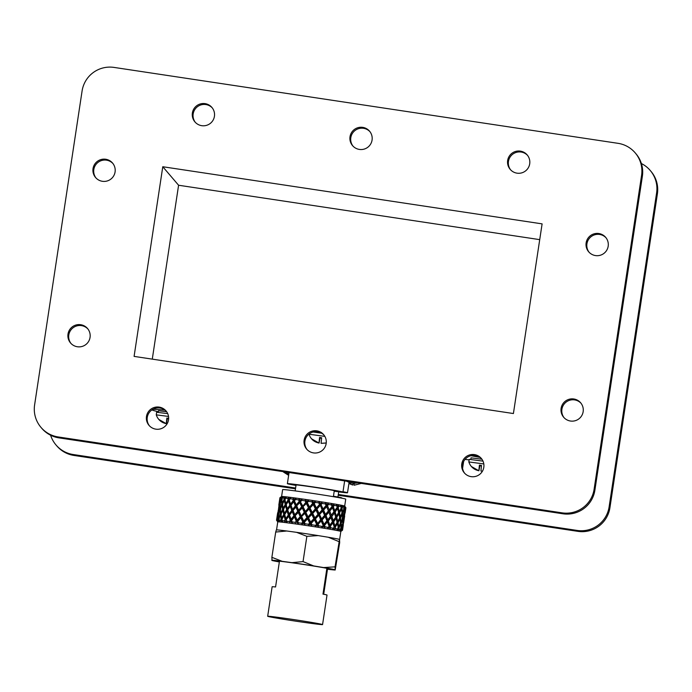 <?xml version="1.0" encoding="UTF-8"?>
<svg xmlns="http://www.w3.org/2000/svg" width="692" height="692" viewBox="0 0 692 692"><rect width="100%" height="100%" fill="white"/><g stroke="black" fill="none" stroke-linecap="round" stroke-linejoin="round"><path stroke-width="1.04" d="M352.972 146.099A11.159 11.15 139.5 0 1 358.482 128.695A11.159 11.15 139.5 0 1 369.909 131.627M350.014 136.739A11.159 11.15 139.5 0 1 369.528 131.151A11.159 11.15 139.5 0 1 364.104 149.117A11.159 11.15 139.5 0 1 350.014 136.739M307.075 449.575A11.159 11.15 139.5 0 1 312.585 432.163A11.159 11.15 139.5 0 1 324.012 435.104M304.117 440.216A11.159 11.15 139.5 0 1 323.631 434.628A11.159 11.15 139.5 0 1 318.208 452.594A11.159 11.15 139.5 0 1 304.117 440.216M589.082 252.243A11.159 11.15 139.5 0 1 594.592 234.839A11.159 11.15 139.5 0 1 606.019 237.771M586.133 242.883A11.159 11.15 139.5 0 1 605.638 237.304A11.159 11.15 139.5 0 1 600.223 255.27A11.159 11.15 139.5 0 1 586.133 242.883M95.98 177.974A11.159 11.15 139.5 0 1 101.49 160.561A11.159 11.15 139.5 0 1 112.917 163.502M93.031 168.614A11.159 11.15 139.5 0 1 112.536 163.027A11.159 11.15 139.5 0 1 107.122 180.993A11.159 11.15 139.5 0 1 93.031 168.614M70.956 343.422A11.159 11.15 139.5 0 1 76.466 326.018A11.159 11.15 139.5 0 1 87.893 328.951M68.006 334.063A11.159 11.15 139.5 0 1 87.512 328.484A11.159 11.15 139.5 0 1 82.097 346.45A11.159 11.15 139.5 0 1 68.006 334.063M564.067 417.7A11.159 11.15 139.5 0 1 569.568 400.296A11.159 11.15 139.5 0 1 581.003 403.228M561.108 408.341A11.159 11.15 139.5 0 1 580.614 402.753A11.159 11.15 139.5 0 1 575.199 420.719A11.159 11.15 139.5 0 1 561.108 408.341M464.713 473.319A11.159 11.15 139.5 0 1 470.223 455.916A11.159 11.15 139.5 0 1 481.649 458.848M461.763 463.96A11.159 11.15 139.5 0 1 481.269 458.372A11.159 11.15 139.5 0 1 475.854 476.338A11.159 11.15 139.5 0 1 461.763 463.96M149.429 425.822A11.159 11.15 139.5 0 1 154.939 408.418A11.159 11.15 139.5 0 1 166.365 411.351M146.479 416.463A11.159 11.15 139.5 0 1 165.985 410.884A11.159 11.15 139.5 0 1 160.57 428.85A11.159 11.15 139.5 0 1 146.479 416.463M195.326 122.354A11.159 11.15 139.5 0 1 200.836 104.95A11.159 11.15 139.5 0 1 212.262 107.883M192.376 112.995A11.159 11.15 139.5 0 1 211.882 107.407A11.159 11.15 139.5 0 1 206.467 125.373A11.159 11.15 139.5 0 1 192.376 112.995M510.609 169.843A11.159 11.15 139.5 0 1 516.12 152.439A11.159 11.15 139.5 0 1 527.546 155.371M507.66 160.483A11.159 11.15 139.5 0 1 527.166 154.896A11.159 11.15 139.5 0 1 521.751 172.862A11.159 11.15 139.5 0 1 507.66 160.483M594.895 490.178A28.104 28.087 139.5 0 1 562.916 513.784L58.976 437.872A28.104 28.087 139.5 0 1 41.805 428.348L41.018 427.422A28.104 28.087 139.5 0 1 34.6 404.976L82.08 91.015A28.104 28.087 139.5 0 1 114.068 67.418L618.008 143.322A28.104 28.087 139.5 0 1 641.588 175.292L642.384 176.218L594.895 490.178L594.108 489.253A28.104 28.087 139.5 0 1 562.12 512.858L562.916 513.784M594.108 489.253L641.588 175.292M635.178 152.854L635.965 153.78A28.104 28.087 139.5 0 1 642.384 176.218M562.12 512.858L58.18 436.946A28.104 28.087 139.5 0 1 41.018 427.422M134.092 356.397L513.412 413.539L542.104 223.871L162.776 166.737L134.092 356.397M338.319 494.46L577.137 530.435A28.104 28.087 -40.5 0 0 609.124 506.838L656.613 192.869A28.104 28.087 -40.5 0 0 641.389 163.546M338.198 495.247L577.932 531.361A28.104 28.087 -40.5 0 0 609.92 507.764L657.4 193.795A28.104 28.087 -40.5 0 0 650.982 171.356L650.195 170.431M50.611 435.233A28.104 28.087 -40.5 0 0 73.205 454.523L295.605 488.024M56.035 444.999L56.822 445.925A28.104 28.087 -40.5 0 0 73.992 455.448L295.484 488.812M539.717 239.64L178.588 185.24L152.283 359.139M178.588 185.24L162.776 166.737M480.032 457.438A175.673 3.988 -171.4 0 0 470.958 455.708M164.956 410.105A175.673 3.988 -171.4 0 0 152.802 409.353M151.929 409.906A175.673 3.988 -171.4 0 0 158.321 411.749M465.015 459.401A175.673 3.988 -171.4 0 0 469.133 459.886M333.449 496.225A23.199 0.528 8.6 0 1 341.762 497.885A23.199 0.528 8.6 0 1 341.77 497.885L342.021 498.223M343.007 491.735A28.104 0.64 8.6 0 1 347.505 492.773A28.104 0.64 8.6 0 1 338.708 491.908M343.301 525.029L342.523 530.193A33.38 0.761 -171.4 0 1 342.514 530.21L340.845 531.439A31.901 0.727 -171.4 0 0 340.845 531.43A31.901 0.727 -171.4 0 0 308.995 525.885A31.901 0.727 -171.4 0 0 277.76 521.889L276.549 529.864M344.685 506.068L345.732 499.131A31.901 0.727 -171.4 0 0 345.723 499.114A31.901 0.727 -171.4 0 0 313.883 493.586A31.901 0.727 -171.4 0 0 282.639 489.59L281.592 496.527L279.923 497.756A33.38 0.761 -171.4 0 0 279.914 497.773L278.798 505.177M345.827 507.798A33.38 0.761 -171.4 0 0 345.905 507.772L344.677 506.06A31.901 0.727 -171.4 0 0 313.191 500.584A31.901 0.727 -171.4 0 0 281.601 496.519M333.38 496.683L334.279 490.758A19.324 0.441 -171.4 0 0 334.271 490.74A19.324 0.441 -171.4 0 0 334.279 490.758A19.324 0.441 -171.4 0 0 314.981 487.393A19.324 0.441 -171.4 0 0 296.064 484.98A19.324 0.441 -171.4 0 0 296.064 484.988M334.21 491.216A28.104 0.64 -171.4 0 0 342.964 492.073A28.104 0.64 -171.4 0 0 314.903 487.185A28.104 0.64 -171.4 0 0 287.379 483.665A28.104 0.64 -171.4 0 0 287.388 483.682A28.104 0.64 -171.4 0 0 295.994 485.438M323.7 594.255L327.515 569.04L326.883 568.305A27.758 0.631 -171.4 0 0 279.464 561.16L275.563 586.972A27.758 0.631 -171.4 0 0 272.138 586.764L267.674 616.278A27.758 0.631 -171.4 0 0 267.683 616.295A27.758 0.631 -171.4 0 0 295.389 621.105A27.758 0.631 -171.4 0 0 322.567 624.582A27.758 0.631 -171.4 0 0 294.853 619.755A27.758 0.631 -171.4 0 0 267.674 616.278M326.883 568.305L322.982 594.117A27.758 0.631 8.6 0 1 327.022 595.042A27.758 0.631 8.6 0 1 327.031 595.059A27.758 0.631 8.6 0 1 327.013 595.077L322.567 624.582A27.758 0.631 -171.4 0 0 322.558 624.565M345.126 512.945L345.922 507.755A33.38 0.761 -171.4 0 0 345.913 507.738L345.913 507.738A33.38 0.761 -171.4 0 0 345.905 507.729L345.221 506.803L345.818 507.677A33.38 0.761 -171.4 0 0 345.792 507.668L344.979 506.7L345.619 507.599A33.38 0.761 -171.4 0 0 344.979 507.426L344.27 506.509L344.573 507.331A33.38 0.761 -171.4 0 0 344.469 507.305L343.422 506.31L343.976 507.201A33.38 0.761 -171.4 0 0 342.652 506.925L341.96 506.008L341.935 506.786A33.38 0.761 -171.4 0 0 341.77 506.752L340.533 505.74L340.974 506.605A33.38 0.761 -171.4 0 0 339.019 506.241L338.379 505.342L338.033 506.06A33.38 0.761 -171.4 0 0 337.808 506.025L336.442 504.996L336.745 505.835A33.38 0.761 -171.4 0 0 334.253 505.402L333.691 504.52L333.034 505.195A33.38 0.761 -171.4 0 0 332.757 505.151L331.338 504.122L331.477 504.935A33.38 0.761 -171.4 0 0 328.553 504.451L328.103 503.586L327.152 504.226A33.38 0.761 -171.4 0 0 326.84 504.174L325.422 503.153L325.396 503.94A33.38 0.761 -171.4 0 0 322.169 503.43L321.858 502.582L320.655 503.188A33.38 0.761 -171.4 0 0 320.31 503.136L318.969 502.132L318.77 502.894A33.38 0.761 -171.4 0 0 315.379 502.375L315.223 501.553L313.813 502.132A33.38 0.761 -171.4 0 0 313.467 502.081L312.265 501.103L311.893 501.847A33.38 0.761 -171.4 0 0 308.485 501.337L308.494 500.541L306.937 501.103A33.38 0.761 -171.4 0 0 306.591 501.06L305.587 500.117L305.06 500.835A33.38 0.761 -171.4 0 0 301.781 500.359L301.963 499.589L300.319 500.152A33.38 0.761 -171.4 0 0 299.999 500.108L299.229 499.209L298.563 499.901A33.38 0.761 -171.4 0 0 295.562 499.494L295.917 498.75L294.247 499.313A33.38 0.761 -171.4 0 0 293.962 499.269L293.486 498.422L292.699 499.105A33.38 0.761 -171.4 0 0 290.112 498.759L290.623 498.041L288.997 498.621A33.38 0.761 -171.4 0 0 288.763 498.595L288.59 497.79L287.716 498.465A33.38 0.761 -171.4 0 0 285.649 498.214L286.298 497.513L284.793 498.11A33.38 0.761 -171.4 0 0 284.611 498.093L284.767 497.34L283.841 498.006A33.38 0.761 -171.4 0 0 282.379 497.859L283.149 497.176L281.817 497.808A33.38 0.761 -171.4 0 0 281.705 497.799L282.172 497.09L281.229 497.764A33.38 0.761 -171.4 0 0 280.442 497.721L281.307 497.046L280.199 497.721A33.38 0.761 -171.4 0 0 280.156 497.721L280.935 497.055L280 497.73A33.38 0.761 -171.4 0 0 279.923 497.756M345.265 512.063L345.905 507.729M343.318 518.775L344.166 518.922L344.668 516.033M343.639 522.789L344.166 518.922M344.097 517.953L345.429 510.16L344.529 513.853L343.604 513.706M343.18 525.885L342.514 530.167A33.38 0.761 -171.4 0 0 342.514 530.167A33.38 0.761 -171.4 0 1 342.523 530.193M342.791 527.624L343.941 520.012L342.609 527.806M342.22 530.046A33.38 0.761 -171.4 0 0 341.58 529.864L342.73 524.787L342.549 528.714L341.346 530.729L342.393 530.107A33.38 0.761 -171.4 0 0 342.393 530.107L341.588 530.833L342.514 530.167M338.838 526.716L338.025 522.659L339.988 519.112L340.602 523.152L337.964 527.745L339.037 527.909L340.741 524.328L341.095 528.342L339.781 530.34L341.078 529.752A33.38 0.761 -171.4 0 1 341.173 529.769L340.637 530.539L341.58 529.864M340.576 529.639A33.38 0.761 -171.4 0 0 339.253 529.363L339.037 527.909M337.575 529.043A33.38 0.761 -171.4 0 0 335.629 528.679L334.746 529.371L334.634 528.506A33.38 0.761 -171.4 0 0 334.409 528.463L332.809 529.025L334.21 527.019L332.549 521.699L333.656 521.863L336.053 518.386L337.134 522.486L334.132 527.036L335.239 527.209L337.428 523.688L338.276 527.762L336.9 529.769L338.371 529.19A33.38 0.761 -171.4 0 1 338.544 529.224L338.319 530.037L339.253 529.363M333.354 528.273A33.38 0.761 -171.4 0 0 330.863 527.84L330.326 526.352L329.228 526.188L327.697 528.152L329.366 527.589A33.38 0.761 -171.4 0 1 329.634 527.633L330.058 528.55L330.863 527.84M332.515 521.673L330.715 516.336L331.814 516.5L334.409 513.04L335.698 517.175L327.697 528.152M328.086 527.373A33.38 0.761 -171.4 0 0 325.162 526.889L324.513 525.384L323.467 525.237L321.789 527.183L323.449 526.612A33.38 0.761 -171.4 0 1 323.761 526.664L324.47 527.615L325.162 526.889M329.072 526.136L326.918 520.73L321.789 527.183M322.005 526.378A33.38 0.761 -171.4 0 0 318.778 525.868L318.06 524.354L317.109 524.225L315.336 526.162L316.919 525.574A33.38 0.761 -171.4 0 1 317.256 525.626L318.216 526.612L318.778 525.868M323.095 525.159L320.612 519.709L317.109 524.225L315.379 525.332L315.336 526.162M315.379 525.332A33.38 0.761 -171.4 0 0 311.988 524.813L311.236 523.299L310.431 523.195L308.623 525.133L310.068 524.519A33.38 0.761 -171.4 0 1 310.414 524.571L311.59 525.583L311.988 524.813M316.529 524.112L314.479 519.891L314.54 518.784L313.865 518.663L310.622 522.053L310.431 523.195L309.661 523.057L308.502 524.285L308.623 525.133M308.502 524.285A33.38 0.761 -171.4 0 0 305.094 523.775L304.35 522.27L303.727 522.192L301.946 524.147L303.2 523.498A33.38 0.761 -171.4 0 1 303.537 523.55L304.861 524.571L305.094 523.775M309.661 523.057L307.577 518.844L307.81 517.763L306.963 517.616L303.745 521.033L303.727 522.192L302.802 522.036L301.66 523.273L301.946 524.147M301.66 523.273A33.38 0.761 -171.4 0 0 298.39 522.797L297.698 521.301L296.6 522.547A33.38 0.761 -171.4 0 1 296.92 522.59L298.33 523.619L298.39 522.797M302.802 522.036L300.804 517.85L301.193 516.794L300.216 516.63L297.136 520.081L297.275 521.266L296.245 521.102L295.173 522.348L295.596 523.238M295.173 522.348A33.38 0.761 -171.4 0 0 292.171 521.932L291.574 520.453L290.571 521.707A33.38 0.761 -171.4 0 1 290.856 521.751L292.284 522.78L292.171 521.932M296.245 521.102L294.437 516.959L294.991 515.912L293.918 515.748L291.09 519.242L291.375 520.445L290.277 520.28L289.308 521.543L289.853 522.451M289.308 521.543A33.38 0.761 -171.4 0 0 286.713 521.206L286.237 519.744L289.455 515.168L287.638 517.746M293.918 515.748L292.24 511.63L292.863 510.592L291.764 510.428L289.1 513.957L289.455 515.168L288.348 514.995L285.865 518.559L286.272 519.779L285.165 519.614L284.325 520.903L284.957 521.82L285.363 521.033A33.38 0.761 -171.4 0 1 285.606 521.059L286.981 522.071M284.325 520.903A33.38 0.761 -171.4 0 0 282.258 520.652L281.929 519.225L284.04 515.592L285.165 519.614M288.348 514.995L287.016 510.947L287.76 509.926L286.652 509.762L284.377 513.352L284.836 514.58L283.737 514.416L281.687 518.048L282.198 519.285L281.116 519.13L280.442 520.445L281.134 521.37L281.22 520.531A33.38 0.761 -171.4 0 1 281.402 520.548L282.665 521.543L282.258 520.652M280.442 520.445A33.38 0.761 -171.4 0 0 278.988 520.298L278.841 518.896L280.459 515.185L281.116 519.13M283.737 514.416L282.838 510.445L283.685 509.433L282.604 509.277L280.796 512.954L281.35 514.191L280.303 514.035L278.746 517.754L279.326 518.991L278.322 518.853L277.838 520.202L278.539 521.119L278.305 520.237A33.38 0.761 -171.4 0 1 278.426 520.246L279.516 521.206L278.988 520.298M277.838 520.202A33.38 0.761 -171.4 0 0 277.051 520.159L278.184 514.986L278.322 518.853M277.777 518.913L276.904 518.792L276.61 520.168L277.302 521.085L276.765 520.159A33.38 0.761 -171.4 0 1 276.809 520.159L277.674 521.076L277.051 520.159M300.216 516.63L298.287 512.469L298.762 511.414L297.733 511.25L295.925 507.106L296.479 506.06L295.406 505.895L293.728 501.778L294.351 500.74L293.261 500.576L290.597 504.105L289.221 500.039L290.588 498.093M340.845 531.43A31.901 0.727 -171.4 0 0 340.836 531.413L339.625 539.492M280.303 514.035L279.897 510.142L280.814 509.139L279.81 509.001L278.521 512.755L279.127 514L278.184 513.871L277.319 517.971M279.274 509.061L278.392 508.94M277.656 512.798L277.137 516.146M278.184 513.871L278.314 510.056L277.163 517.668M279.897 510.142L278.539 513.897L278.746 517.754M279.672 504.018L278.651 507.816L279.802 500.204L279.672 504.018L280.615 504.148L279.672 505.143L278.591 508.94L278.521 512.755M280.762 499.209L279.879 499.088L279.135 502.937M279.879 499.088L280 497.73M279.81 509.001L279.672 505.143M282.838 510.445L280.969 514.113L281.687 518.048M282.604 509.277L281.947 505.342L282.838 504.338L281.791 504.191L280.234 507.902L280.814 509.139M281.947 505.342L280.329 509.044L280.796 512.954M281.229 497.764L280.009 502.911L280.615 504.148M281.791 504.191L281.385 500.29L280.026 504.036L280.234 507.902M280.009 502.911L280.442 497.721M287.016 510.947L284.68 514.545L285.865 518.559M286.652 509.762L285.528 505.74L286.332 504.728L285.225 504.572L283.175 508.196L283.685 509.433M285.528 505.74L283.426 509.364L284.377 513.352M284.793 498.11L285.173 499.581L284.092 499.425L282.284 503.101L281.817 499.192L282.379 497.859M285.225 504.572L284.325 500.593L282.457 504.252L283.175 508.196M284.092 499.425L283.841 498.006M281.722 498.05L282.301 499.287M290.277 520.28L288.763 516.189M297.733 511.25L294.775 514.718L294.991 515.912L291.375 520.445L289.455 515.168L292.24 511.63M294.437 516.959L291.574 520.453M290.752 521.483L291.375 520.445L292.284 522.78M295.406 505.895L292.578 509.39L292.863 510.592L289.455 515.168L287.725 509.892L290.943 505.316L289.109 507.919M290.597 504.105L290.943 505.316L289.836 505.143L287.353 508.707L287.76 509.926M288.997 498.621L289.247 500.074L288.14 499.909L285.865 503.508L284.914 499.52L285.649 498.214M289.836 505.143L288.503 501.094L286.177 504.684L287.353 508.707M288.14 499.909L287.716 498.465M289.1 513.957L288.097 511.016M291.764 510.428L290.251 506.345M291.09 519.242L289.533 515.159M306.963 517.616L304.895 513.421L305.215 512.339L304.29 512.192L297.275 521.266L294.991 515.912L298.287 512.469M300.804 517.85L297.698 521.301M296.807 522.313L297.275 521.266L298.33 523.619M304.29 512.192L302.283 508.006L302.689 506.942L301.703 506.778L298.624 510.229L298.762 511.414L294.991 515.912L292.863 510.592L295.925 507.106M301.703 506.778L299.783 502.617L300.259 501.562L299.229 501.397L296.262 504.866L296.479 506.06L292.863 510.592L290.943 505.316L293.728 501.778M294.247 499.313L294.351 500.74L290.943 505.316L289.602 501.224M293.261 500.576L292.699 499.105M292.578 509.39L291.029 505.298M294.775 514.718L293.062 510.601M297.136 520.081L295.294 515.947M313.865 518.663L311.772 514.45L311.919 513.343L311.158 513.204L303.727 522.192L301.193 516.794L304.895 513.421M307.577 518.844L304.35 522.27M303.416 523.264L303.727 522.192L304.861 524.571M311.158 513.204L309.065 509.001L309.298 507.911L308.45 507.764L301.193 516.794L298.762 511.414L302.283 508.006M308.45 507.764L306.383 503.568L306.703 502.487L305.786 502.34L298.762 511.414L296.479 506.06L299.783 502.617M300.319 500.152L300.259 501.562L296.479 506.06L294.351 500.74L296.262 504.866M299.229 501.397L298.563 499.901M295.562 499.494L294.55 500.748M298.624 510.229L296.79 506.086M301.132 515.618L299.186 511.449M303.745 521.033L301.721 516.846M295.917 498.75L294.351 500.74L293.486 498.422M320.612 519.709L318.605 514.372L318.017 514.26L310.431 523.195L307.81 517.763L308.52 517.858L311.772 514.45M314.479 519.891L311.236 523.299M310.293 524.294L310.431 523.195L311.59 525.583M318.017 514.26L315.967 510.047L316.036 508.931L315.353 508.81L307.81 517.763L305.215 512.339L305.838 512.417L309.065 509.001M315.353 508.81L313.26 504.598L313.415 503.491L312.646 503.352L305.215 512.339L302.689 506.942L306.383 503.568M306.937 501.103L306.703 502.487L302.689 506.942L300.259 501.562L302.629 505.766M305.786 502.34L305.06 500.835M301.781 500.359L300.674 501.596M305.233 511.18L303.208 506.994M307.914 516.613L305.838 512.417M310.622 522.053L308.52 517.858M301.963 499.589L300.259 501.562L299.229 499.209M326.918 520.73L324.583 515.306L317.109 524.225L314.54 518.784L315.414 518.905L318.614 515.505M321.192 520.946L318.06 524.354M317.135 525.349L317.109 524.225L318.216 526.612M324.583 515.306L322.1 509.866L314.54 518.784L311.919 513.343L312.723 513.447L315.967 510.047M322.1 509.866L320.093 504.52L319.505 504.407L311.919 513.343L309.298 507.911L310.016 507.997L313.26 504.598M313.813 502.132L313.415 503.491L309.298 507.911L306.703 502.487L307.326 502.565L309.402 506.76M312.646 503.352L311.893 501.847M308.485 501.337L307.326 502.565M312.109 512.21L310.016 507.997M314.808 517.659L312.723 513.447M317.464 523.109L315.414 518.905M308.494 500.541L306.703 502.487L305.587 500.117M334.383 512.962L334.002 511.821L323.467 525.237L321.097 519.813L322.091 519.96L325.128 516.543M327.437 521.958L324.513 525.384M323.648 526.387L323.467 525.237L324.47 527.615M330.568 516.284L328.415 510.878L321.097 519.813L318.605 514.372L319.548 514.502L322.68 511.103M328.415 510.878L326.07 505.454L318.605 514.372L316.036 508.931L316.91 509.053L320.102 505.653M320.655 503.188L316.036 508.931L313.415 503.491L314.22 503.594L316.305 507.807M319.505 504.407L318.77 502.894M315.379 502.375L314.22 503.594M318.951 513.256L316.91 509.053M321.529 518.715L319.548 514.502M323.977 524.147L322.091 519.96M315.223 501.553L313.415 503.491L312.265 501.103M333.89 519.77L329.228 526.188L327.186 520.799L328.259 520.964L331.027 517.512M332.904 522.815L330.326 526.352M329.548 527.356L330.058 528.55M336.745 505.835L337.194 507.322L327.186 520.799L324.955 515.384L326.01 515.531L328.916 512.115M334.002 511.821L332.056 506.432L324.955 515.384L322.584 509.961L323.588 510.099L326.615 506.691M327.152 504.226L322.584 509.961L320.093 504.52L321.036 504.65L323.017 508.862M326.07 505.454L325.396 503.94M322.169 503.43L321.036 504.65M325.465 514.294L323.588 510.099M327.766 519.727L326.01 515.531M329.876 525.124L328.259 520.964M321.858 502.582L320.093 504.52L318.969 502.132M336.053 518.386L335.62 517.183L336.727 517.356L338.916 513.845L338.431 512.634L339.521 512.807L341.476 509.26L342.09 513.3L339.461 517.893L339.988 519.112M333.034 505.195L328.674 510.947L329.755 511.103L332.515 507.66M329.254 509.874L327.498 505.679L328.553 504.451M332.056 506.432L331.477 504.935M331.364 515.272L329.755 511.103M333.259 520.652L331.814 516.5M334.902 525.989L333.656 521.863M335.629 528.679L335.239 527.209M328.103 503.586L326.451 505.532L327.498 505.679M338.916 513.845L339.772 517.919L336.943 522.486M335.386 509.918L334.037 511.846L335.144 512.019L337.54 508.533L338.63 512.634L335.62 517.183M334.746 510.8L333.31 506.648L334.253 505.402M336.39 516.146L335.144 512.019M337.765 521.448L336.727 517.356M333.691 504.52L332.203 506.483L333.31 506.648M341.078 522.097L340.525 518.057L342.229 514.485L342.583 518.49L340.179 523.109L341.208 523.273L342.652 519.657L342.739 523.628L340.568 528.281M342.73 524.787L342.514 524.354M342.652 519.657L342.064 518.429L343.042 518.593L344.002 514.511M342.229 514.485L341.666 513.256L342.696 513.421L344.14 509.814L343.552 508.577L344.529 508.741L344.555 512.694L345.619 507.599M340.974 506.605L341.26 508.066L339.253 511.604L338.215 507.504L339.019 506.241M340.326 516.863L339.521 512.807M341.502 527.269L341.208 523.273M337.878 506.293L337.108 507.331L338.215 507.504M344.218 514.934L343.068 522.547L343.042 518.593M344.14 509.814L344.235 513.775L342.064 518.429M343.976 507.201L344.08 508.637L342.566 512.244L342.012 508.213L342.652 506.925M342.99 517.417L342.696 513.421M341.813 507.02L340.948 508.04L342.012 508.213M344.979 507.426L344.529 508.741M344.279 517.772L344.529 513.853M344.478 507.565L343.552 508.577M276.904 518.792L277.31 515.021M339.53 539.379L339.694 542.537L335.196 570.009L335.04 566.843L339.53 539.379A32.463 0.735 -171.4 0 0 328.242 537.243L338.864 541.568M296.531 532.33L306.867 536.326L318.242 535.599A32.463 0.735 -171.4 0 0 296.531 532.33L286.791 530.998A32.463 0.735 -171.4 0 0 276.368 529.864L275.701 532.053L286.791 530.998M342.964 492.073A28.104 0.64 -171.4 0 0 342.955 492.055L344.651 480.905M318.242 535.599L328.242 537.243M335.04 566.843L323.657 567.57L313.658 565.926L303.044 561.601L306.867 536.326M303.044 561.601L291.946 562.657L282.206 561.324L271.878 557.328L275.701 532.053M271.878 557.328L272.034 560.494A32.463 0.735 -171.4 0 0 279.352 561.939M334.937 569.706A32.463 0.735 -171.4 0 0 323.657 567.57M313.658 565.926A32.463 0.735 -171.4 0 0 291.946 562.657M282.206 561.324A32.463 0.735 -171.4 0 0 271.774 560.191M327.48 569.222A32.463 0.735 -171.4 0 0 335.196 570.009M334.392 512.988L331.338 504.122M332.869 522.737L325.422 503.153M353.084 483.613L352.73 485.049L348.906 483.526M348.906 483.509L352.695 485.014L352.782 483.587M354.192 483.647L354.088 485.222L361.259 483.405M361.328 483.414L354.122 485.23M352.73 485.049L352.946 483.604M352.695 485.014L352.911 483.604M351.64 481.961L351.285 483.371L346.588 481.199L351.259 483.327L351.346 481.909M352.738 482.125L352.643 483.535L357.721 482.869M357.807 482.886L352.686 483.544M351.285 483.371L351.501 481.935M351.259 483.327L351.467 481.935M288.642 475.326L283.521 472.091M283.166 471.641L288.607 475.292M288.426 472.437L288.08 473.847L283.383 471.676L288.045 473.812L288.14 472.394M288.08 473.847L288.296 472.42M288.045 473.812L288.261 472.411M483.812 463.934L468.83 461.936L469.634 463.899C471.624 467.636 474.695 469.911 478.838 470.724L479.418 465.136L481.502 465.457L480.923 471.044L482.48 471.14M482.445 471.191L480.983 471.044M481.433 465.958L479.919 465.725L478.89 470.785L471.356 466.486M483.007 461.14L469.219 459.332L468.83 461.936M478.838 470.724L479.418 465.136M478.89 470.785L479.642 465.457M481.935 459.237L471.044 457.836L470.802 459.436M324.851 436.367L308.987 434.239L309.791 436.194C311.781 439.93 314.843 442.205 318.995 443.027L319.574 437.439L321.659 437.751L321.079 443.338L326.243 442.941M321.616 433.201L313.165 431.998M326.243 443.01L321.14 443.347M321.59 438.252L320.076 438.027L319.047 443.079L311.512 438.78M318.995 443.027L319.574 437.439M319.047 443.079L319.791 437.751M168.528 416.428L156.254 414.854L157.058 416.818C159.048 420.554 162.118 422.829 166.27 423.642L166.841 418.055L168.658 418.331M168.632 418.842L167.343 418.643L166.314 423.703L158.779 419.404M167.724 413.643L156.643 412.25L156.254 414.854M166.314 423.703L167.066 418.375M166.27 423.642L166.841 418.055M320.863 433.123L321.399 432.465M166.66 411.749L158.477 410.745L158.321 411.775L158.477 410.745M58.18 436.946L58.976 437.872M609.92 507.764L609.124 506.838M657.4 193.795L656.613 192.869M577.932 531.361L577.137 530.435M73.992 455.448L73.205 454.523M462.576 468.38L463.614 461.547M347.505 492.773L349.036 482.687M337.93 497.02L338.725 491.77M296.064 484.98L295.164 490.905M289.066 472.532L287.379 483.665M344.599 516.474L343.777 521.915M277.76 521.898L276.523 520.228L277.172 515.903M158.234 412.354L158.39 411.299"/></g></svg>
